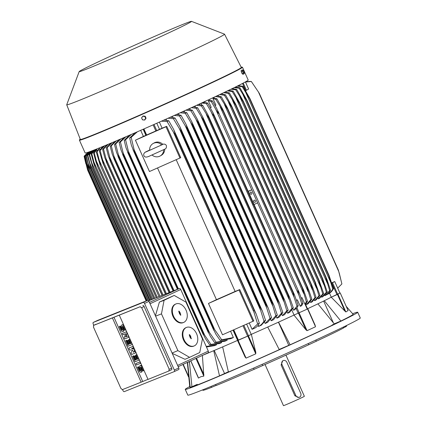 <?xml version="1.0" encoding="UTF-8"?>
<svg xmlns="http://www.w3.org/2000/svg" width="427" height="427" viewBox="0 0 427 427"><rect width="100%" height="100%" fill="white"/><g stroke="black" fill="none" stroke-linecap="round" stroke-linejoin="round"><path stroke-width="0.64" d="M187.33 362.422L189.823 387.332A89.451 2.135 -24.1 0 0 190.191 387.38L187.613 362.288M190.191 387.38L191.926 386.595M189.465 363.03L188.873 361.706M189.369 361.472L191.969 386.894A89.451 2.135 -24.1 0 0 202.094 383.072A89.451 2.135 -24.1 0 0 219.505 375.861L228.349 371.789M202.398 355.419L203.834 376.128L200.978 376.678L198.416 378.071L190.709 360.852M190.784 360.815L198.128 377.046M284.686 347.226L281.041 348.763L284.686 347.226M197.215 384.369L190.986 387.166L197.258 384.364M189.716 386.584A94.458 2.258 -24.1 0 0 185.254 389.392A94.458 2.258 -24.1 0 0 229.961 371.549A94.458 2.258 -24.1 0 0 316.946 332.596A94.458 2.258 -24.1 0 0 357.703 312.249A94.458 2.258 -24.1 0 0 352.638 313.706M227.586 372.195L223.929 373.972L228.893 371.682M279.162 349.467L290.093 344.781A89.451 2.135 -24.1 0 0 334.458 324.157L317.901 303.848A81.007 1.932 155.9 0 1 307.531 308.774M248.503 335.75L237.599 340.394A81.007 1.932 155.9 0 1 237.503 340.436A81.007 1.932 155.9 0 1 222.643 346.879L228.418 372.056A89.451 2.135 -24.1 0 0 279.263 349.67L267.729 327.029A81.007 1.932 155.9 0 1 251.332 334.346L255.837 352.44L248.397 335.814L251.332 334.346A81.007 1.932 155.9 0 1 251.231 334.389L248.503 335.75L243.865 325.379M334.24 323.863L340.858 321.04A89.451 2.135 -24.1 0 0 353.124 314.283L346.212 306.34M332.019 325.07L337.704 322.582L332.612 324.755M185.254 389.392L187.827 395.14A94.458 2.258 -24.1 0 0 232.528 377.292A94.458 2.258 -24.1 0 0 319.519 338.344A94.458 2.258 -24.1 0 0 360.276 317.998L357.703 312.249M262.146 364.338L262.69 365.555L254.108 369.334L253.569 368.122M315.793 340.073L316.311 341.237L308.828 344.717L308.294 343.527M316.311 341.237A78.717 1.879 -24.1 0 0 343.58 327.957L343.212 327.13M216.089 385.432L211.482 387.39L211.05 386.419M215.662 384.487L216.131 385.533A78.717 1.879 -24.1 0 0 254.108 369.334M202.702 389.851L202.894 390.278A78.717 1.879 -24.1 0 0 211.482 387.39M345.278 326.121L345.592 326.815A78.717 1.879 -24.1 0 0 346.607 325.993L346.414 325.566M345.592 326.815L343.505 327.792M262.69 365.555A78.717 1.879 -24.1 0 0 308.828 344.717M265.06 364.509L283.464 405.65A11.449 0.272 -24.1 0 0 285.033 405.1A11.449 0.272 -24.1 0 0 296.834 399.955A11.449 0.272 -24.1 0 0 304.366 396.299L285.962 355.157M298.841 397.462L294.902 395.808L281.11 364.984L282.711 360.799M286.901 362.352A3.149 2.69 68.2 0 0 283.282 360.564A3.149 2.69 68.2 0 0 283.17 360.612A3.149 2.69 68.2 0 0 282.012 364.621L295.804 395.445A3.149 2.69 68.2 0 0 299.418 397.233A3.149 2.69 68.2 0 0 299.53 397.185A3.149 2.69 68.2 0 0 300.688 393.176L286.901 362.352M224.501 373.428L214.231 350.466M219.505 375.861L213.73 350.679A81.007 1.932 155.9 0 1 202.66 355.296M331.662 282.866L334.741 281.553L339.881 293.045L331.277 297.181A81.007 1.932 155.9 0 1 331.245 297.203L337.421 294.433L344.861 311.059L331.245 297.203A81.007 1.932 155.9 0 1 324.301 300.731L340.858 321.04M333.257 322.566L323.634 301.062M288.705 345.16L278.431 322.193M307.814 308.849L293.973 315.083A81.007 1.932 155.9 0 0 294.064 315.041L307.814 308.849L315.537 326.735L307.072 330.669L305.929 329.809L293.973 315.083A81.007 1.932 155.9 0 1 278.559 322.134L290.093 344.781M222.643 346.879A81.007 1.932 155.9 0 1 213.73 350.679M237.599 340.394L233.019 330.156M220.215 340.452L215.961 334.341L213.02 328.358A94.031 2.247 -24.1 0 0 213.617 328.101L221.736 339.796A91.597 2.188 -24.1 0 1 220.215 340.452L230.767 338.691A81.007 1.932 -24.1 0 0 233.382 337.549L230.564 331.24M131.377 134.393L125.575 139.773L128.394 151.275L209.454 332.5L216.131 342.214A91.597 2.188 -24.1 0 1 214.744 342.812L224.885 341.237A81.007 1.932 -24.1 0 0 227.201 340.239L227.015 339.828M209.7 344.968L205.382 338.59L202.553 332.852A94.031 2.247 -24.1 0 0 202.964 332.681L210.975 344.424A91.597 2.188 -24.1 0 1 209.7 344.968L219.531 343.543A81.007 1.932 -24.1 0 0 221.608 342.651L221.437 342.267M206.454 347.012L214.648 345.624A81.007 1.932 -24.1 0 0 216.516 344.829L216.361 344.482M160.04 296.242L99.342 160.547L100.51 165.564L100.078 164.849L96.299 152.033L98.872 148.964L99.763 148.607L97.046 151.734A91.597 2.188 155.9 0 1 96.673 151.884A91.597 2.188 155.9 0 1 96.299 152.033M97.046 151.734L99.342 160.547M97.292 150.715L96.886 149.808L94.266 152.845L97.762 166.653A94.031 2.247 155.9 0 1 97.724 166.669L96.032 162.185L93.598 153.106L96.614 149.615M157.301 297.341L96.481 161.385M156.389 297.71L97.762 166.653M156.346 297.726L97.724 166.669M94.266 152.845A91.597 2.188 155.9 0 1 93.598 153.106M100.212 149.605L99.763 148.607M162.175 295.388L103.046 163.456L99.31 150.822L101.786 147.843L104.588 145.778M163.087 295.025L102.507 159.591L103.601 164.315L162.223 295.372M104.796 145.692L100.131 150.485A91.597 2.188 155.9 0 1 99.31 150.822M100.131 150.485L102.507 159.591M166.439 293.68L105.981 158.518L107.001 162.922L165.633 294M107.001 162.922A94.031 2.247 155.9 0 1 106.894 162.965L104.818 157.734L102.624 149.466L107.06 144.753M165.527 294.043L106.894 162.965M108.293 144.235L103.531 149.092A91.597 2.188 155.9 0 1 102.624 149.466M103.531 149.092L105.981 158.518M170.106 292.207L109.771 157.328L110.716 161.385L169.37 292.506M110.716 161.385A94.031 2.247 155.9 0 1 110.545 161.454L108.373 156.01L106.254 147.966L110.774 143.2M169.193 292.575L110.545 161.454M112.136 142.623L107.241 147.55A91.597 2.188 155.9 0 1 106.254 147.966M107.241 147.55L109.771 157.328M174.099 290.611L113.892 156.01L114.751 159.693L173.431 290.878M114.751 159.693A94.031 2.247 155.9 0 1 114.505 159.799L112.248 154.158L110.203 146.312L114.836 141.486M173.186 290.974L114.505 159.799M116.336 140.851L111.282 145.858A91.597 2.188 155.9 0 1 110.203 146.312M111.282 145.858L113.892 156.01M206.166 346.366L206.225 346.446A91.597 2.188 -24.1 0 0 206.225 346.446L216.516 344.829M178.427 288.876L118.348 154.569L119.128 157.846L177.84 289.111M119.128 157.846A94.031 2.247 155.9 0 1 118.802 157.985L116.464 152.167L114.495 144.502L119.266 139.602M177.515 289.239L118.802 157.985M120.916 138.898L115.669 144.006A91.597 2.188 155.9 0 1 114.495 144.502M115.669 144.006L118.348 154.569M210.975 344.424L221.608 342.651M204.624 335.078L123.173 152.994L123.857 155.834L202.964 332.681M123.857 155.834A94.031 2.247 155.9 0 1 123.446 156.01L121.038 150.037L119.144 142.527L124.097 137.537M202.553 332.852L123.446 156.01M125.917 136.752L120.419 141.983A91.597 2.188 155.9 0 1 119.144 142.527M120.419 141.983L123.173 152.994M216.131 342.214L227.201 340.239M214.744 342.812L210.468 336.572L207.575 330.701A94.031 2.247 -24.1 0 0 208.082 330.487L209.46 332.5M128.394 151.275L128.975 153.645L208.082 330.487M128.975 153.645A94.031 2.247 155.9 0 1 128.474 153.859L126.002 147.753L124.188 140.371L129.365 135.263M207.575 330.701L128.474 153.859M125.575 139.773A91.597 2.188 155.9 0 1 124.188 140.371M221.736 339.796L233.382 337.549M214.69 329.681L134.046 149.402L134.516 151.259L213.617 328.101M134.516 151.259A94.031 2.247 155.9 0 1 133.918 151.516L131.399 145.292L129.659 138.012L135.124 132.765M213.02 328.358L133.918 151.516M137.377 131.783L131.174 137.355A91.597 2.188 155.9 0 1 129.659 138.012M131.174 137.355L134.046 149.402M208.216 352.713L178.187 366.67L208.195 352.723A1.43 0.742 -114.9 0 0 208.216 352.713A1.43 0.742 -114.9 0 0 208.301 351.138L180.728 289.495A1.43 0.742 -114.9 0 0 179.452 288.465L148.644 300.811M174.211 295.431L185.953 302.119L202.435 338.958L199.751 352.537L189.577 357.34L177.899 350.62L161.459 313.872L164.075 300.325L174.211 295.431L159.388 302.081L155.428 315.793M172.236 353.364L184.987 359.304L189.577 357.34M177.899 350.62L172.081 353.022M161.459 313.872L155.593 316.167M194.2 345.923L193.628 346.164A10.018 6.933 -112.8 0 1 183.487 339.919A10.018 6.933 -112.8 0 1 185.868 327.69L186.439 327.45A10.018 6.933 67.2 0 0 184.058 339.678A10.018 6.933 67.2 0 0 194.2 345.923A10.018 6.933 67.2 0 0 196.575 333.7A10.018 6.933 67.2 0 0 186.439 327.45M183.679 322.417L183.108 322.657A10.018 6.933 -112.8 0 1 172.972 316.407A10.018 6.933 -112.8 0 1 175.348 304.184L175.919 303.944A10.018 6.933 67.2 0 0 173.543 316.167A10.018 6.933 67.2 0 0 183.679 322.417A10.018 6.933 67.2 0 0 186.06 310.189A10.018 6.933 67.2 0 0 175.919 303.944M178.79 311.523L178.854 311.096L179.239 311.31L180.077 312.649L180.706 315.281L179.527 313.706L178.79 311.523M180.52 315.238L180.034 313.397L178.753 311.256M180.173 313.397L179.836 313.493M180.37 313.306L180.034 313.397M180.077 312.649L179.778 312.826M179.879 312.745L179.586 312.922M189.305 335.03L189.369 334.608L189.753 334.816L190.591 336.161L191.221 338.787L190.042 337.213L189.305 335.03M191.04 338.75L190.554 336.908L189.268 334.763M190.688 336.908L190.357 336.999M190.885 336.812L190.554 336.908M190.591 336.161L190.298 336.337M190.394 336.257L190.1 336.428M164.075 300.325L159.388 302.081M174.259 371.591L178.662 369.547A1.43 0.742 -114.9 0 0 178.683 369.536A1.43 0.742 -114.9 0 0 178.769 367.962L148.97 301.355A1.43 0.742 -114.9 0 0 147.699 300.325L97.751 320.346A1.43 0.742 -114.9 0 0 97.735 320.351A1.43 0.742 -114.9 0 0 97.714 320.362M93.785 325.283L93.209 323.992A1.43 0.742 65.1 0 1 93.294 322.417L143.258 302.391A1.43 0.742 65.1 0 1 144.529 303.421L174.328 370.028A1.43 0.742 65.1 0 1 174.243 371.602A1.43 0.742 65.1 0 1 174.221 371.613L124.278 391.628A1.43 0.742 65.1 0 1 123.003 390.598L122.538 389.563M97.735 320.351L93.294 322.417A1.43 0.742 65.1 0 1 93.31 322.406L97.751 320.346M95.974 324.269A1.43 0.742 -114.9 0 0 95.952 324.274A1.43 0.742 -114.9 0 0 95.936 324.285L93.465 325.433A858.718 20.507 -24.1 0 0 112.397 317.912L119.288 315.153A858.718 20.507 -24.1 0 0 140.312 306.655L93.465 325.433M169.097 370.898L171.563 369.75A1.43 0.742 -114.9 0 0 171.579 369.745A1.43 0.742 -114.9 0 0 171.665 368.17L144.091 306.522A1.43 0.742 -114.9 0 0 142.815 305.492M147.993 379.325L141.14 382.17A858.718 20.507 155.9 0 1 122.207 389.691M171.579 369.745L169.055 370.914A858.718 20.507 155.9 0 1 148.03 379.411L119.288 315.153M140.179 306.741L141.748 307.915M169.097 369.056L168.9 370.951M144.091 306.522L141.647 307.659L169.225 369.302L171.665 368.17M122.325 333.423L126.424 331.779L127.032 333.151L125.49 337.004L128.26 335.894L128.874 337.266L124.775 338.91L124.161 337.538L125.709 333.684L122.939 334.795L122.325 333.423L126.67 331.651M127.369 333.22L125.933 336.802L128.511 335.766M128.869 348.053L132.962 346.409L133.576 347.781L131.527 348.603L134.19 349.153L134.601 350.065L133.165 352.259L135.215 351.437L135.829 352.809L131.73 354.453L130.913 352.622L132.829 350.236L129.685 349.878L128.869 348.053L133.213 346.281M132.018 348.405L134.382 348.891M134.905 350.071L133.608 352.051L135.215 351.437M136.261 363.388L140.163 361.824L139.917 361.952L140.531 363.324L136.432 364.968L135.818 363.596L136.261 363.388M141.017 367.017A1.003 0.518 -114.9 0 0 141.129 367.909L141.743 369.28A2.503 1.297 65.1 0 1 141.593 372.034L141.145 372.237A2.503 1.297 -114.9 0 0 141.294 369.483L141.743 369.28M141.145 372.237A2.503 1.297 -114.9 0 1 138.887 370.449L137.457 367.252L137.9 367.044L138.62 366.756L140.051 369.953A1.003 0.518 -114.9 0 0 140.686 370.668M141.294 369.483L140.686 368.111A1.003 0.518 -114.9 0 1 140.745 367.012A1.003 0.518 -114.9 0 1 141.647 367.727L143.077 370.924L143.803 370.636L142.372 367.439A2.503 1.297 -114.9 0 0 140.109 365.651L140.552 365.443A2.503 1.297 65.1 0 1 142.058 366.056M132.546 356.278L133.272 355.99L135.108 360.105L136.074 359.715L134.441 356.059L135.162 355.771L136.8 359.427L137.761 359.043L135.925 354.928L136.645 354.64L139.101 360.121L135.001 361.765L132.546 356.278L133.715 355.782L135.556 359.897L136.064 359.694M134.441 356.059L135.605 355.563L137.243 359.219L137.75 359.016M135.925 354.928L136.891 354.511M125.597 340.735L126.317 340.447L128.159 344.562L129.125 344.178L127.486 340.516L128.212 340.228L129.845 343.884L130.811 343.5L128.97 339.385L129.696 339.097L132.146 344.578L128.047 346.222L125.597 340.735L126.76 340.239L128.602 344.354L129.114 344.151M127.486 340.516L128.655 340.02L130.288 343.682L130.801 343.473M128.97 339.385L129.941 338.969M122.816 326.329A1.003 0.518 -114.9 0 0 122.928 327.221L123.542 328.593A2.503 1.297 65.1 0 1 123.392 331.347L122.949 331.555A2.503 1.297 -114.9 0 0 123.099 328.801L123.542 328.593M122.949 331.555A2.503 1.297 -114.9 0 1 120.686 329.767L119.256 326.57L119.699 326.361L120.425 326.073L121.855 329.27A1.003 0.518 -114.9 0 0 122.485 329.98M123.099 328.801L122.485 327.429A1.003 0.518 -114.9 0 1 122.544 326.329A1.003 0.518 -114.9 0 1 123.451 327.045L124.881 330.242L125.602 329.954L124.172 326.751A2.503 1.297 -114.9 0 0 121.908 324.963L122.357 324.76A2.503 1.297 65.1 0 1 123.862 325.374M142.698 381.45L113.95 317.192M121.908 324.963A2.503 1.297 -114.9 0 0 121.759 327.717L122.373 329.089A1.003 0.518 -114.9 0 1 122.314 330.194A1.003 0.518 -114.9 0 1 121.412 329.479L121.855 329.27M119.256 326.57L119.976 326.276L121.412 329.479M119.976 326.276L120.425 326.073M129.845 343.884L130.288 343.682M128.212 340.228L128.655 340.02M128.159 344.562L128.602 344.354M126.317 340.447L126.76 340.239M136.8 359.427L137.243 359.219M135.162 355.771L135.605 355.563M135.108 360.105L135.556 359.897M133.272 355.99L133.715 355.782M140.109 365.651A2.503 1.297 -114.9 0 0 139.96 368.405L140.574 369.777A1.003 0.518 -114.9 0 1 140.515 370.876A1.003 0.518 -114.9 0 1 139.608 370.161L140.051 369.953M137.457 367.252L138.177 366.964L139.608 370.161M138.177 366.964L138.62 366.756M135.818 363.596L139.917 361.952M133.165 352.259L133.608 352.051M125.49 337.004L125.933 336.802M112.397 317.912L141.14 382.17M122.319 389.621L120.9 388.378M93.55 327.231L93.598 325.411M121.001 388.634L93.422 326.986M348.069 310.53L345.865 311.972L344.744 310.936M339.876 293.029L337.421 294.433M334.72 281.564L331.758 283.17M331.277 297.181L329.505 293.221M324.301 300.731A81.007 1.932 155.9 0 1 317.901 303.848M315.254 325.475L307.84 308.844M278.559 322.134A81.007 1.932 155.9 0 1 267.729 327.029M245.151 357.143L237.503 340.436L245.151 357.143M255.789 352.28L255.768 353.844L246.064 358.12L245.087 356.993M248.397 335.814L247.82 336.076L255.768 353.844M237.711 340.516L247.82 336.076M246.651 324.157L251.231 334.389M253.782 320.917L222.494 334.795L208.472 303.448L216.441 299.674A81.007 1.932 -24.1 0 0 235.128 291.444L239.76 289.575L253.782 320.917M253.024 321.35L239.003 290.002L208.472 303.448M239.76 289.575L239.003 290.002M216.441 299.674L157.531 167.982M176.218 159.751L235.128 291.444M180.749 157.659L149.461 171.531L135.439 140.189L143.413 136.416A81.007 1.932 -24.1 0 0 145.874 135.338L159.506 129.338A81.007 1.932 -24.1 0 0 162.1 128.185L166.727 126.312L180.749 157.659M179.991 158.091L165.97 126.744L135.439 140.189M150.88 149.925L149.663 150.01A7.158 6.949 60.3 0 1 153.106 143.531L154.179 142.922A7.158 6.949 60.3 0 1 162.735 144.315M164.715 149.226A7.158 6.949 60.3 0 1 161.257 155.359L160.184 155.967A7.158 6.949 60.3 0 1 152.081 155.017M153.106 143.531A7.158 6.949 60.3 0 1 161.529 144.785L160.477 145.575M149.663 150.01L145.223 152.172C143.792 153.309 143.355 154.462 143.915 155.625C144.534 157.232 146.189 157.483 148.874 156.373L165.073 149.028C166.183 148.521 166.621 147.368 166.386 145.575C165.772 144.427 164.737 143.952 163.274 144.145L161.539 144.78M163.642 149.765A7.158 6.949 60.3 0 1 160.184 155.967M166.727 126.312L165.97 126.744M159.378 122.101L162.1 128.185M249.251 323.009L252.069 329.318L257.63 323.992L254.012 312.367L173.367 132.087L167.074 121.546L161.422 121.188M163.872 120.094L168.772 120.788A91.597 2.188 155.9 0 1 167.074 121.546M168.772 120.788L173.554 129.242L175.038 133.411A94.031 2.247 155.9 0 1 174.365 133.71L173.367 132.087M254.012 312.367L174.365 133.71M253.473 310.552A94.031 2.247 -24.1 0 0 254.145 310.253L175.038 133.411M254.145 310.253L256.248 314.112L259.328 323.228A91.597 2.188 -24.1 0 1 257.63 323.992M259.381 323.116C258.239 325.491 256.627 327.205 254.545 328.246M252.069 329.318A81.007 1.932 -24.1 0 0 254.882 328.069M156.784 123.248L159.506 129.338M145.874 135.338L143.152 129.258M143.413 136.416L140.696 130.336M106.147 145.511L106.003 145.191M146.397 300.848L87.914 170.106L84.295 156.319L88.368 152.167M146.445 300.827L87.967 170.095A94.031 2.247 155.9 0 1 87.914 170.106M87.813 167.357L86.185 163.712L87.967 170.095M88.57 152.092L84.423 156.309A91.597 2.188 155.9 0 1 84.295 156.319M84.423 156.309L86.185 163.712M147.075 300.576L88.645 169.951L84.936 156.207L89.088 151.911M147.155 300.544L88.725 169.93A94.031 2.247 155.9 0 1 88.645 169.951M148.158 300.378L87.007 163.68L88.725 169.93M89.419 151.793L85.165 156.149A91.597 2.188 155.9 0 1 84.936 156.207M85.165 156.149L87.007 163.68M148.308 300.475L89.771 169.615L85.971 155.908L90.177 151.516M148.489 300.629L89.867 169.583A94.031 2.247 155.9 0 1 89.771 169.615M149.493 300.475L88.218 163.488L89.867 169.583M90.62 151.35L86.302 155.802A91.597 2.188 155.9 0 1 85.971 155.908M86.302 155.802L88.218 163.488M150.037 300.256L91.362 169.076A94.031 2.247 155.9 0 1 91.261 169.108L149.941 300.293L91.261 169.108L87.38 155.439L91.608 150.977M150.95 299.887L89.787 163.157L91.362 169.076M92.168 150.763L87.802 155.295A91.597 2.188 155.9 0 1 87.38 155.439M87.802 155.295L89.787 163.157M151.836 299.535L93.182 168.414A94.031 2.247 155.9 0 1 93.091 168.446L151.74 299.573L93.091 168.446L89.131 154.814L93.374 150.299M152.749 299.167L91.698 162.692L93.182 168.414M94.047 150.037L89.633 154.627A91.597 2.188 155.9 0 1 89.131 154.814M89.633 154.627L91.698 162.692M153.955 298.681L95.322 167.603A94.031 2.247 155.9 0 1 95.253 167.63L153.859 298.724M153.885 298.713L95.253 167.63L93.721 163.434L91.207 154.035L95.467 149.477M154.868 298.318L93.935 162.1L95.322 167.603M96.251 149.167L91.794 153.805A91.597 2.188 155.9 0 1 91.207 154.035M91.794 153.805L93.935 162.1M146.157 300.944L87.61 170.058L84.103 156.255A91.597 2.188 155.9 0 1 84.103 156.223L88.021 152.284M146.162 300.939L87.62 170.074A94.031 2.247 155.9 0 1 87.61 170.058M86.355 164.838L87.62 170.074M88.095 152.258L84.108 156.266A91.597 2.188 155.9 0 1 84.103 156.255M84.108 156.266L85.79 163.573M327.514 294.07L327.605 294.267A81.007 1.932 -24.1 0 0 328.651 293.728M324.685 295.377L324.819 295.681A81.007 1.932 -24.1 0 0 325.993 295.094M321.515 296.818L321.696 297.229A81.007 1.932 -24.1 0 0 322.977 296.6L327.231 291.838A91.597 2.188 -24.1 0 1 326.34 292.271L322.326 278.746A94.031 2.247 -24.1 0 0 322.62 278.607L327.231 291.838M318.051 298.382L318.28 298.9A81.007 1.932 -24.1 0 0 319.658 298.227L323.714 293.541A91.597 2.188 -24.1 0 1 322.764 294L318.75 280.48A94.031 2.247 -24.1 0 0 319.017 280.352L323.714 293.541M225.627 91.768L225.766 92.077M314.32 300.048L314.603 300.672A81.007 1.932 -24.1 0 0 316.065 299.967L319.972 295.34A91.597 2.188 -24.1 0 1 318.969 295.82L314.955 282.295A94.031 2.247 -24.1 0 0 315.185 282.188L319.972 295.34M221.939 93.524L222.131 93.956M310.349 301.814L310.675 302.546A81.007 1.932 -24.1 0 0 312.217 301.809L316.023 297.224A91.597 2.188 -24.1 0 1 314.966 297.726L310.957 284.201A94.031 2.247 -24.1 0 0 311.144 284.11L312.836 287.809L316.023 297.224M218.005 95.376L218.256 95.931M306.148 303.682L306.517 304.51A81.007 1.932 -24.1 0 0 308.139 303.741L311.865 299.188A91.597 2.188 -24.1 0 1 310.755 299.711L306.762 286.175A94.031 2.247 -24.1 0 0 306.896 286.117L308.785 290.109L311.865 299.188M213.842 97.329L214.14 97.996M306.517 304.51L310.755 299.711M216.975 95.861L221.309 96.748L227.148 107.342L306.896 286.117M227.788 109.275A94.031 2.247 155.9 0 1 227.66 109.333L220.199 97.271L215.507 96.55M306.762 286.175L227.66 109.333M221.309 96.748A91.597 2.188 155.9 0 1 220.199 97.271M308.15 291.684L224.474 104.62M310.675 302.546L314.966 297.726M221.101 93.919L225.461 94.783L231.466 105.65L311.144 284.11M232.037 107.268A94.031 2.247 155.9 0 1 231.856 107.353L224.41 95.285L219.702 94.58M310.957 284.201L231.856 107.353M225.461 94.783A91.597 2.188 155.9 0 1 224.41 95.285M312.441 289.917L228.573 102.427M314.603 300.672L318.969 295.82M225.013 92.061L229.416 92.899L235.603 104.055L315.185 282.188M236.083 105.346A94.031 2.247 155.9 0 1 235.853 105.453L228.413 93.38L223.684 92.696M314.955 282.295L235.853 105.453M229.416 92.899A91.597 2.188 155.9 0 1 228.413 93.38M316.524 288.214L232.48 100.329M318.28 298.9L322.764 294M228.696 90.3L233.158 91.1L239.536 102.555L319.017 280.352M239.91 103.51A94.031 2.247 155.9 0 1 239.643 103.638L232.208 91.559L227.442 90.903M318.75 280.48L239.643 103.638M233.158 91.1A91.597 2.188 155.9 0 1 232.208 91.559M320.399 286.57L236.195 98.333M321.696 297.229L326.34 292.271M232.133 88.64L236.675 89.392L243.262 101.156L322.62 278.607M243.513 101.765A94.031 2.247 155.9 0 1 243.219 101.904L235.779 89.83L230.959 89.211M322.326 278.746L243.219 101.904M236.675 89.392A91.597 2.188 155.9 0 1 235.779 89.83M324.045 284.996L239.702 96.449M324.819 295.681L329.665 290.638A91.597 2.188 -24.1 0 0 330.498 290.227L326.852 279.178M330.562 290.088C329.398 292.49 327.765 294.214 325.657 295.265M329.665 290.638L325.662 277.112A94.031 2.247 -24.1 0 0 325.972 276.958L246.763 99.881L326.858 279.183M235.304 87.092L239.937 87.786L246.865 100.115A94.031 2.247 155.9 0 1 246.56 100.27L239.109 88.197L234.215 87.626M325.662 277.112L246.56 100.27M239.937 87.786A91.597 2.188 155.9 0 1 239.109 88.197M327.445 283.496L242.979 94.677M327.231 294.465C329.569 293.301 331.421 291.476 332.793 288.999M333.711 288.278C332.323 290.99 330.551 292.853 328.384 293.861M328.747 275.575L332.729 289.111A91.597 2.188 -24.1 0 0 333.487 288.732L329.052 275.42A94.031 2.247 -24.1 0 1 328.747 275.575L249.64 98.733L242.173 86.67L237.182 86.163M238.175 85.667L242.931 86.291L249.944 98.578L329.052 275.42M249.944 98.578A94.031 2.247 155.9 0 1 249.64 98.733M242.931 86.291A91.597 2.188 155.9 0 1 242.173 86.67M330.573 282.076L246.011 93.027M245.568 90.689L248.599 89.04M337.682 288.124L341.888 283.944A91.597 2.188 -24.1 0 0 341.894 283.912L338.381 270.11L259.28 93.267A94.031 2.247 155.9 0 1 259.28 93.267L251.332 81.504L245.482 82.016M341.888 283.944L339.171 272.752M259.269 93.257A94.031 2.247 155.9 0 1 259.274 93.262L251.332 81.456A91.597 2.188 155.9 0 1 251.332 81.504M338.931 271.935L258.287 91.65M251.177 81.456L245.653 81.781M246.251 81.658L245.765 81.722M245.733 81.738L250.307 81.392M245.45 81.936L251.332 81.456M213.201 97.9L216.953 98.792L222.638 109.125L302.449 288.198L303.634 290.189L307.509 301.232L305.567 304.382M301.19 298.003L302.022 297.667L304.915 304.136L306.356 301.772L302.38 288.23L223.273 111.388L215.8 99.331L213.009 98.674L215.902 105.149L215.064 105.538M216.953 98.792A91.597 2.188 155.9 0 1 215.8 99.331M303.661 293.504L220.193 106.91M306.356 301.772A91.597 2.188 -24.1 0 0 307.509 301.232M294.064 315.041L291.94 310.285M199.921 104.583L199.622 103.916M287.179 312.105L287.691 313.247A81.007 1.932 -24.1 0 0 289.65 312.351L293.306 307.819A91.597 2.188 -24.1 0 1 292.004 308.422L287.963 294.918A94.031 2.247 -24.1 0 0 288.113 294.843L289.698 297.544L293.306 307.819M195 106.035L195.459 107.06M281.895 314.459L282.428 315.654A81.007 1.932 -24.1 0 0 284.483 314.715L288.188 310.173A91.597 2.188 -24.1 0 1 286.832 310.792L282.749 297.309A94.031 2.247 -24.1 0 0 282.984 297.203L284.67 300.122L288.188 310.173M189.737 108.442L190.223 109.52M276.376 316.919L276.931 318.158A81.007 1.932 -24.1 0 0 279.093 317.176L282.866 312.601A91.597 2.188 -24.1 0 1 281.452 313.247L277.337 299.781A94.031 2.247 -24.1 0 0 277.657 299.637L279.434 302.77L282.866 312.601M184.24 110.94L184.742 112.061M270.611 319.503L271.177 320.762A81.007 1.932 -24.1 0 0 273.461 319.732L277.337 315.115A91.597 2.188 -24.1 0 1 275.863 315.783L271.716 302.337A94.031 2.247 -24.1 0 0 272.122 302.151L273.995 305.486L277.337 315.115M178.481 113.545L178.993 114.692M264.575 322.214L265.14 323.485A81.007 1.932 -24.1 0 0 267.569 322.39L271.583 317.72A91.597 2.188 -24.1 0 1 270.045 318.414L266.645 307.771L185.195 125.687L179.489 115.973L174.269 115.439M172.449 116.261L172.962 117.414M258.234 325.075L258.794 326.329A81.007 1.932 -24.1 0 0 261.388 325.166L265.589 320.421A91.597 2.188 -24.1 0 1 263.977 321.147L259.803 307.712A94.031 2.247 -24.1 0 0 260.39 307.451L262.418 311.15L265.589 320.421M166.098 119.106L166.605 120.238M258.41 326.522C260.785 325.347 262.664 323.506 264.057 321.003M259.803 307.712L180.696 130.87L173.421 118.706L168.014 118.247M260.39 307.451L181.283 130.609A94.031 2.247 155.9 0 1 180.696 130.87M170.298 117.222L175.033 117.98L179.868 126.6L181.283 130.609M175.033 117.98A91.597 2.188 155.9 0 1 173.421 118.706M260.47 310.034L179.404 128.815M265.14 323.485L270.045 318.414M266.651 307.776L265.877 304.979A94.031 2.247 -24.1 0 0 266.373 304.755L268.327 308.278L271.583 317.72M265.877 304.979L186.77 128.137L185.195 125.687M266.373 304.755L187.266 127.913A94.031 2.247 155.9 0 1 186.77 128.137M176.415 114.473L181.027 115.279L185.932 124.081L187.266 127.913M181.027 115.279A91.597 2.188 155.9 0 1 179.489 115.973M271.177 320.762L275.863 315.783M271.716 302.337L192.609 125.495L185.307 113.342L180.231 112.749M272.122 302.151L193.02 125.308A94.031 2.247 155.9 0 1 192.609 125.495M182.265 111.831L186.78 112.675L191.766 121.663L193.02 125.308M186.78 112.675A91.597 2.188 155.9 0 1 185.307 113.342M272.575 305.567L190.768 122.682M276.931 318.158L281.452 313.247M277.337 299.781L198.229 122.939L190.896 110.806L185.937 110.166M277.657 299.637L198.55 122.795A94.031 2.247 155.9 0 1 198.229 122.939M187.869 109.291L192.31 110.161L197.386 119.346L198.55 122.795M192.31 110.161A91.597 2.188 155.9 0 1 190.896 110.806M278.271 303.421L196.137 119.8M282.428 315.654L286.832 310.792M282.749 297.309L203.642 120.467L196.276 108.351L191.403 107.679M282.984 297.203L203.876 120.361A94.031 2.247 155.9 0 1 203.642 120.467M193.244 106.841L197.632 107.732L202.809 117.126L203.876 120.361M197.632 107.732A91.597 2.188 155.9 0 1 196.276 108.351M283.752 301.329L201.309 117.025M287.691 313.247L292.004 308.422M287.963 294.918L208.856 118.076L201.448 105.981L196.644 105.288M288.113 294.843L209.011 118.001A94.031 2.247 155.9 0 1 208.856 118.076M198.4 104.476L202.75 105.378L208.04 114.996L209.011 118.001M202.75 105.378A91.597 2.188 155.9 0 1 201.448 105.981M289.026 299.29L206.3 114.351M201.058 103.259L201.859 105.053M292.933 308.652L293.68 310.312L297.021 307.808L298.233 305.551A91.597 2.188 -24.1 0 1 296.978 306.127L294.102 297.309L211.109 111.773L206.422 103.686L201.672 102.976M304.915 304.136L305.396 304.083L304.985 304.104L307.232 309.127M305.401 304.019L307.568 308.951M212.726 97.852L213.078 98.648L213.345 98.311L213.009 98.674M302.022 297.667L301.2 298.046M79.422 140.179L85.144 152.978A89.307 2.135 -24.1 0 0 97.393 148.708A89.307 2.135 -24.1 0 0 189.439 108.575A89.307 2.135 -24.1 0 0 248.188 80.046L242.467 67.247A89.307 2.135 -24.1 0 1 183.711 95.776A89.307 2.135 -24.1 0 1 91.672 135.909A89.307 2.135 -24.1 0 1 79.422 140.179L80.239 139.17A89.019 2.124 -24.1 0 0 91.773 135.546A89.019 2.124 -24.1 0 0 188.926 93.075A89.019 2.124 -24.1 0 0 241.17 67.188M79.182 71.592L66.724 104.743A86.446 2.066 -24.1 0 0 66.724 104.791L80.345 139.448A88.159 2.103 -24.1 0 0 92.44 135.236A88.159 2.103 -24.1 0 0 183.343 95.6A88.159 2.103 -24.1 0 0 241.303 67.45L224.543 34.192A86.446 2.066 -24.1 0 0 224.511 34.165L191.493 21.35A61.541 1.468 -24.1 0 0 183.087 24.318A61.541 1.468 -24.1 0 0 120.398 51.64A61.541 1.468 -24.1 0 0 79.182 71.592A61.541 1.468 -24.1 0 0 87.615 68.694A61.541 1.468 -24.1 0 0 151.772 40.704A61.541 1.468 -24.1 0 0 191.493 21.35M66.724 104.791A86.446 2.066 -24.1 0 0 78.584 100.66A86.446 2.066 -24.1 0 0 167.715 61.792A86.446 2.066 -24.1 0 0 224.543 34.192M241.997 73.332A1.644 0.39 -113.8 0 1 241.33 71.843M242.894 70.167L242.376 69.889L241.175 70.418L241.228 71.619L242.104 73.577L242.931 74.335L244.132 73.807L244.255 73.257A1.863 0.443 -113.8 0 1 244.159 73.481A1.863 0.443 -113.8 0 1 243.865 73.364A1.863 0.443 -113.8 0 1 243.016 72.003A1.863 0.443 -113.8 0 1 242.552 70.423A1.863 0.443 -113.8 0 1 242.643 70.087A1.863 0.443 -113.8 0 1 242.894 70.167A1.863 0.443 -113.8 0 1 242.936 70.204A1.863 0.443 -113.8 0 1 243.79 71.56A1.863 0.443 -113.8 0 1 244.255 73.145A1.863 0.443 -113.8 0 1 244.255 73.247L244.255 73.257M242.376 69.889L242.429 71.09L243.305 73.049L244.132 73.807M241.228 71.619L242.429 71.09M242.104 73.577L243.305 73.049M146.061 118.215L145.778 118.375L145.308 117.42A1.863 1.804 60.3 0 1 143.483 119.982L144.844 119.928L146.061 118.215L145.185 116.256L143.093 116.005L142.17 117.041A1.863 1.804 60.3 0 1 145.308 117.42L144.902 116.416L142.81 116.165M145.185 116.256L144.902 116.416M141.999 118.871A1.863 1.804 60.3 0 1 142.17 117.041L141.593 117.873L141.999 118.871L142.474 119.832L143.483 119.982A1.863 1.804 60.3 0 1 141.999 118.871M144.566 120.088L145.778 118.375M206.422 103.686A91.597 2.188 155.9 0 0 207.677 103.104L205.109 102.347L201.918 102.859M293.68 310.312L296.978 306.127M252.837 205.067L246.993 192.006L252.928 205.029M294.102 297.315L292.981 292.602L213.874 115.76C213.094 115.103 212.171 113.774 211.109 111.773M208.323 100.804L209.764 100.137L212.411 100.911L216.852 108.778L218.704 113.518C217.93 112.936 216.943 111.532 215.742 109.296L211.205 101.471L208.323 100.804L211.237 107.321L210.33 107.743M301.761 303.912L298.34 293.397L297.811 290.36L299.637 293.664L302.967 303.351L301.702 305.679L300.266 306.346L301.761 303.912A91.597 2.188 -24.1 0 0 302.364 303.629A91.597 2.188 -24.1 0 0 302.967 303.351M212.411 100.911A91.597 2.188 155.9 0 1 211.808 101.188A91.597 2.188 155.9 0 1 211.205 101.471M296.455 300.197L297.352 299.834L300.266 306.346M297.352 299.834L296.471 300.245M292.981 292.602A94.031 2.247 -24.1 0 0 293.055 292.564L294.534 295.03L298.233 305.551M293.055 292.564L213.948 115.722A94.031 2.247 155.9 0 1 213.874 115.76M207.677 103.104L213.089 112.952L213.948 115.722M248.119 191.269L251.749 189.802L215.742 109.296M298.98 295.377L251.749 189.802L248.199 191.451M254.044 204.512L257.593 202.862M254.017 204.522L248.178 191.461M250.505 192.113A1.148 0.977 -111.8 0 1 251.402 194.221A1.148 0.977 -111.8 0 1 250.505 192.113M254.129 200.21A1.148 0.977 -111.8 0 1 255.02 202.318A1.148 0.977 -111.8 0 1 254.129 200.21M182.964 364.45L188.504 376.833M183.22 364.332L188.408 375.936M195.913 358.429L203.834 376.128M196.505 358.157L203.914 374.725M282.012 364.621L281.11 364.984M295.804 395.445L294.902 395.808M237.818 340.458L233.179 330.087M238.426 340.207L233.777 329.82M247.633 336.15L242.99 325.769M180.728 289.495L150.042 303.752M208.301 351.138L177.621 365.4M180.813 314.832L180.498 314.971M179.239 311.31L178.924 311.443M191.328 338.344L191.018 338.478M189.753 334.816L189.439 334.949M179.452 288.465L149.445 302.412M148.97 301.355L144.529 303.421M178.769 367.962L174.328 370.028M122.485 327.429L122.928 327.221M140.686 368.111L141.129 367.909M147.699 300.325L143.258 302.391M337.912 294.203L345.865 311.972M340.186 292.906L348.133 310.675M336.967 294.635L331.827 283.138M337.704 294.288L332.564 282.791M238.117 340.351L246.064 358.12M307.589 308.967L315.537 326.735M299.124 312.906L307.072 330.669M298.489 313.183L305.929 329.809M154.003 124.481L156.778 130.699M153.128 124.871L155.914 131.1M143.915 128.927L146.701 135.151M143.317 129.189L146.093 135.402M102.389 146.685L102.651 147.278M101.487 147.053L101.829 147.827M96.502 149.066L96.844 149.824M245.413 81.915L248.605 89.051M243.23 83.089L246.448 90.278M242.509 83.468L245.706 90.625M298.243 313.285L296.066 308.417M299.194 312.863L296.946 307.84M203.743 102.021L204.021 102.645M204.682 101.583L205.04 102.384M182.948 364.461L188.51 376.886M283.282 360.564L282.594 360.842M299.418 397.233L298.724 397.51M159.031 296.648L100.078 164.849M156.293 297.747L97.409 166.114M162.079 295.425L103.046 163.456M165.43 294.086L106.312 161.924M169.097 292.612L109.91 160.296M173.09 291.017L113.79 158.444M177.418 289.276L118.017 156.485M203.204 334.565L122.597 154.371M208.291 332.553L127.561 152.081M213.794 330.343L132.946 149.599M178.683 369.536L174.243 371.602M340.202 292.901L348.138 310.642M339.881 293.045L334.741 281.553M162.548 144.54L145.692 152.081M256.248 314.112L173.554 129.242M96.39 149.114L96.715 149.84M307.894 287.862L227.148 107.342M311.961 285.594L231.466 105.65M315.825 283.389L235.603 104.055M319.476 281.254L239.536 102.555M322.897 279.183L243.262 101.156M245.434 81.904L248.626 89.035M303.634 290.189L222.638 109.125M262.418 311.15L179.868 126.6M268.327 308.278L185.932 124.081M273.995 305.486L191.766 121.663M279.434 302.77L197.386 119.346M284.67 300.122L202.809 117.126M289.698 297.544L208.04 114.996M213.1 97.676L213.404 98.359M241.164 67.183L242.467 67.247M299.183 292.58L217.951 110.993M294.534 295.03L213.089 112.952"/></g></svg>
